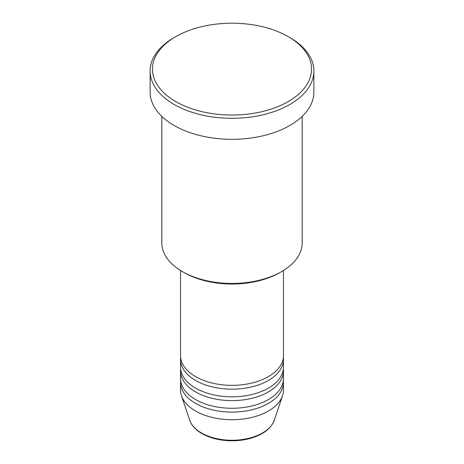 <?xml version="1.0" encoding="UTF-8"?>
<svg xmlns="http://www.w3.org/2000/svg" width="464" height="464" viewBox="0 0 464 464"><rect width="100%" height="100%" fill="white"/><g stroke="black" fill="none" stroke-linecap="round" stroke-linejoin="round"><path stroke-width="0.7" d="M180.537 270.489L180.537 355.639A51.463 29.713 0 0 0 195.605 376.646A51.463 29.713 0 0 0 251.697 383.09A51.463 29.713 0 0 0 283.463 355.639L283.463 270.489M180.641 357.547A51.463 29.713 0 0 0 180.537 359.455A51.463 29.713 0 0 0 195.605 380.468A51.463 29.713 0 0 0 251.697 386.906A51.463 29.713 0 0 0 283.463 359.455A51.463 29.713 0 0 0 283.359 357.547M180.537 359.455L180.537 367.099A51.463 29.713 0 0 0 195.605 388.107A51.463 29.713 0 0 0 251.697 394.551A51.463 29.713 0 0 0 283.463 367.099L283.463 359.455M180.641 369.008A51.463 29.713 0 0 0 180.537 370.916A51.463 29.713 0 0 0 195.605 391.929A51.463 29.713 0 0 0 251.697 398.367A51.463 29.713 0 0 0 283.463 370.916A51.463 29.713 0 0 0 283.359 369.008M180.537 370.916L180.537 378.56A51.463 29.713 0 0 0 195.605 399.568A51.463 29.713 0 0 0 251.697 406.012A51.463 29.713 0 0 0 283.463 378.56L283.463 370.916M180.641 380.468A51.463 29.713 0 0 0 180.537 382.377A51.463 29.713 0 0 0 195.605 403.39A51.463 29.713 0 0 0 251.697 409.828A51.463 29.713 0 0 0 283.463 382.377A51.463 29.713 0 0 0 283.359 380.468M281.625 271.591L279.972 272.548A67.843 39.167 180 0 1 184.028 272.548L182.375 271.591A70.18 40.519 0 0 0 281.625 271.591A70.18 40.519 0 0 0 302.18 242.939L302.18 116.389M175.757 101.593A79.541 45.919 0 0 0 288.243 101.593A79.541 45.919 0 0 0 288.243 36.65L289.896 37.607A81.879 47.27 180 0 1 313.879 71.033A81.879 47.27 180 0 1 263.332 114.707A81.879 47.27 180 0 1 174.104 104.458A81.879 47.27 180 0 1 150.121 71.033A81.879 47.27 180 0 1 174.104 37.607L175.757 36.65A79.541 45.919 0 0 0 175.757 101.593M150.121 71.033L150.121 92.04A81.879 47.27 0 0 0 174.104 125.471A81.879 47.27 0 0 0 263.332 135.714A81.879 47.27 0 0 0 313.879 92.04L313.879 71.033M180.537 382.377L180.537 390.021A51.463 29.713 0 0 0 181.465 395.647A51.463 29.713 0 0 0 195.605 411.029A51.463 29.713 0 0 0 247.08 418.429A51.463 29.713 0 0 0 282.535 395.647A51.463 29.713 0 0 0 283.463 390.021L283.463 382.377M289.896 37.607L288.243 36.65A79.541 45.919 0 0 0 175.757 36.65M161.82 116.389L161.82 242.939A70.18 40.519 0 0 0 182.375 271.591L184.028 272.548M201.486 432.964A43.158 24.917 0 0 0 244.644 439.164A43.158 24.917 0 0 0 274.375 420.065C271.173 428.405 263.436 434.437 251.163 438.149C245.096 439.913 238.682 440.794 231.919 440.8C220.348 440.701 210.343 438.294 201.915 433.573C195.617 429.925 191.516 425.424 189.625 420.065A43.158 24.917 0 0 0 201.486 432.964M274.375 420.065L282.535 395.647M189.625 420.065L181.465 395.647"/></g></svg>
